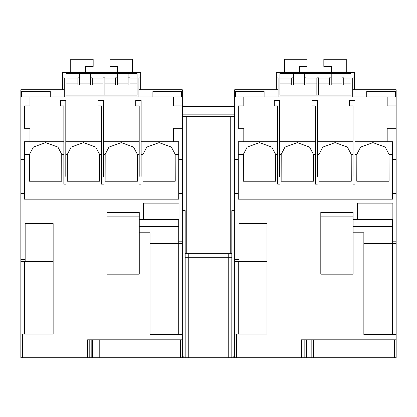 <?xml version="1.0" encoding="UTF-8"?>
<svg xmlns="http://www.w3.org/2000/svg" width="417" height="417" viewBox="0 0 417 417"><rect width="100%" height="100%" fill="white"/><g stroke="black" fill="none" stroke-linecap="round" stroke-linejoin="round"><path stroke-width="0.63" d="M387.179 105.887L387.179 96.916L396.15 96.916L396.15 105.887L387.179 105.887M277.691 141.764L243.804 141.764L243.804 128.264L238.315 128.264L238.315 105.887L243.804 105.887L243.804 96.916L387.179 96.916M315.367 141.764L279.64 141.764M353.037 141.764L317.316 141.764M387.179 141.764L392.564 141.764L392.564 159.607L396.15 159.607L396.15 128.264L387.179 128.264L387.179 141.764L354.987 141.764M396.15 128.264L396.15 105.887M277.691 176.391L277.691 184.142L279.64 184.142L277.691 184.142L277.691 105.887L274.261 105.887L274.261 100.502L279.64 100.502L279.64 176.391M315.367 176.391L315.367 184.142L317.316 184.142L315.367 184.142L315.367 105.887L311.932 105.887L311.932 100.502L317.316 100.502L317.316 176.391M353.037 176.391L353.037 105.887L349.597 105.887L349.597 100.502L354.987 100.502L354.987 176.391M277.691 154.332L275.574 154.332L271.775 147.092L259.478 142.614L247.182 147.092L243.382 154.332L238.279 154.332M315.367 154.332L313.391 154.332L309.591 147.092L297.295 142.614L284.999 147.092L281.199 154.332L279.64 154.332M353.037 154.332L351.208 154.332L347.408 147.092L335.112 142.614L322.815 147.092L319.015 154.332L317.316 154.332M275.574 154.332L275.621 181.233L243.33 181.233L243.382 154.332M313.391 154.332L313.438 181.233L281.147 181.233L281.199 154.332M351.208 154.332L351.26 181.233L318.963 181.233L319.015 154.332M392.564 154.332L389.025 154.332L385.225 147.092L372.928 142.614L360.632 147.092L356.832 154.332L354.987 154.332M389.025 154.332L389.077 181.233L356.785 181.233L356.832 154.332M278.108 89.738L234.693 89.738L234.693 159.607L238.279 159.607L238.279 199.17L392.564 199.17L392.564 193.431L396.15 193.431L396.15 243.591L392.564 243.591L392.564 219.665L353.095 219.665L353.095 212.446L320.803 212.446L320.803 274.162L353.095 274.162L353.095 219.665M392.564 159.607L392.564 193.431M238.279 159.607L238.279 141.764L243.804 141.764M234.693 96.916L243.804 96.916M234.693 259.671L238.998 259.671L238.998 261.464L234.693 261.464L234.693 193.431L238.279 193.431M234.693 159.607L234.693 193.431M234.693 357.76L234.693 334.08L236.486 334.08L236.486 357.76L234.693 357.76M234.693 261.464L234.693 334.08M313.626 339.819L313.626 357.76L311.833 357.76L311.833 339.819L396.15 339.819L396.15 243.591M352.735 89.738L396.15 89.738L396.15 96.916M396.15 159.607L396.15 193.431M236.486 334.08L266.984 334.08L266.984 223.569L238.998 223.569L238.998 259.671M396.15 334.439L363.859 334.439L363.859 232.78L353.095 232.78M392.866 219.154L392.866 203.131L357.432 203.131L357.432 219.154L392.866 219.154M311.833 339.819L301.428 339.819L301.428 357.76L236.486 357.76M392.564 334.439L392.564 243.591L363.859 243.591M305.015 339.819L305.015 357.76L303.044 357.76L303.044 339.819L301.428 339.819M301.428 357.76L303.044 357.76M396.15 339.819L396.15 357.76L394.357 357.76L394.357 339.819M313.626 357.76L394.357 357.76M311.833 357.76L305.015 357.76M279.901 73.595L350.942 73.595L350.942 95.123L279.901 95.123L279.901 73.595M304.301 77.833L304.301 85.005L306.094 85.005L306.094 77.833L304.301 77.833L304.301 73.595M293.537 85.005L293.537 77.833L291.738 77.833L291.738 85.005L293.537 85.005M341.971 77.833L341.971 85.005L343.764 85.005L343.764 77.833L341.971 77.833L341.971 73.595M331.207 85.005L331.207 77.833L329.414 77.833L329.414 85.005L331.207 85.005M276.315 89.738L276.315 72.516L354.528 72.516L354.528 77.901L352.735 77.901L352.735 96.916M278.108 96.916L278.108 77.901L276.315 77.901M354.528 89.738L354.528 77.901M293.537 73.595L293.537 77.833M293.537 83.864L304.301 83.864M306.094 78.975L316.857 78.975M306.094 83.864L316.857 83.864M318.718 83.864L329.414 83.864M318.718 78.975L329.414 78.975M331.207 73.595L331.207 77.833M331.207 83.864L341.971 83.864M343.764 78.975L350.942 78.975M343.764 83.864L350.942 83.864M279.901 83.864L291.738 83.864M279.901 78.975L291.738 78.975M395.431 96.916L395.431 91.531L366.731 91.531L366.731 96.916M235.412 96.916L235.412 91.531L264.112 91.531L264.112 96.916M299.401 72.516L299.401 66.418L307.006 66.418L307.006 59.24L284.582 59.24L284.582 72.516M331.442 72.516L331.442 66.418L323.837 66.418L323.837 59.24L346.261 59.24L346.261 72.516M318.718 95.123L318.718 77.833L316.857 77.833L316.857 95.123M238.279 261.464L238.279 334.08M306.453 339.819L306.453 357.76M304.837 339.819L304.837 357.76M392.564 226.65L353.095 226.65M238.998 261.464L266.984 261.464M320.803 216.887L353.095 216.887M353.037 184.142L354.987 184.142L353.037 184.142M228.235 357.76L228.235 257.294L231.821 257.294L231.821 355.967L234.333 355.967L234.333 357.76L185.179 357.76L185.179 210.653L182.667 210.653L182.667 116.651L234.333 116.651L234.333 210.653L231.821 210.653L231.821 357.76M231.821 253.708L230.747 253.708L230.747 116.651M186.253 116.651L186.253 253.708L230.747 253.708M186.253 253.708L185.179 253.708M182.667 116.651L182.667 106.528L234.333 106.528L234.333 116.651M185.179 357.76L182.667 357.76L182.667 355.967L183.866 355.967L183.866 357.76M185.179 355.967L183.866 355.967M233.134 355.967L233.134 357.76M173.336 105.887L173.336 96.916L182.307 96.916L182.307 105.887L173.336 105.887M63.848 141.764L29.961 141.764L29.961 128.264L24.473 128.264L24.473 105.887L29.961 105.887L29.961 96.916L173.336 96.916M101.524 141.764L65.797 141.764M139.195 141.764L103.473 141.764M173.336 141.764L178.721 141.764L178.721 159.607L182.307 159.607L182.307 128.264L173.336 128.264L173.336 141.764L141.149 141.764M182.307 128.264L182.307 105.887M63.848 176.391L63.848 184.142L65.797 184.142L63.848 184.142L63.848 105.887L60.418 105.887L60.418 100.502L65.797 100.502L65.797 176.391M101.524 176.391L101.524 184.142L103.473 184.142L101.524 184.142L101.524 105.887L98.094 105.887L98.094 100.502L103.473 100.502L103.473 176.391M139.195 176.391L139.195 105.887L135.754 105.887L135.754 100.502L141.149 100.502L141.149 176.391M63.848 154.332L61.732 154.332L57.932 147.092L45.635 142.614L33.339 147.092L29.539 154.332L24.436 154.332M101.524 154.332L99.548 154.332L95.748 147.092L83.452 142.614L71.156 147.092L67.356 154.332L65.797 154.332M139.195 154.332L137.365 154.332L133.565 147.092L121.269 142.614L108.973 147.092L105.173 154.332L103.473 154.332M61.732 154.332L61.784 181.233L29.492 181.233L29.539 154.332M99.548 154.332L99.6 181.233L67.309 181.233L67.356 154.332M137.365 154.332L137.417 181.233L105.126 181.233L105.173 154.332M178.721 154.332L175.182 154.332L171.382 147.092L159.085 142.614L146.789 147.092L142.989 154.332L141.149 154.332M175.182 154.332L175.234 181.233L142.942 181.233L142.989 154.332M64.265 89.738L20.85 89.738L20.85 159.607L24.436 159.607L24.436 199.17L178.721 199.17L178.721 193.431L182.307 193.431L182.307 243.591L178.721 243.591L178.721 219.665L139.252 219.665L139.252 212.446L106.96 212.446L106.96 274.162L139.252 274.162L139.252 219.665M178.721 159.607L178.721 193.431M24.436 159.607L24.436 141.764L29.961 141.764M20.85 96.916L29.961 96.916M20.85 259.671L25.156 259.671L25.156 261.464L20.85 261.464L20.85 193.431L24.436 193.431M20.85 159.607L20.85 193.431M20.85 357.76L20.85 334.08L22.643 334.08L22.643 357.76L20.85 357.76M20.85 261.464L20.85 334.08M99.783 339.819L99.783 357.76L97.99 357.76L97.99 339.819L182.307 339.819L182.307 243.591M138.892 89.738L182.307 89.738L182.307 96.916M182.307 159.607L182.307 193.431M22.643 334.08L53.141 334.08L53.141 223.569L25.156 223.569L25.156 259.671M182.307 334.439L150.016 334.439L150.016 232.78L139.252 232.78M179.023 219.154L179.023 203.131L143.589 203.131L143.589 219.154L179.023 219.154M97.99 339.819L87.586 339.819L87.586 357.76L22.643 357.76M178.721 334.439L178.721 243.591L150.016 243.591M91.172 339.819L91.172 357.76L89.202 357.76L89.202 339.819L87.586 339.819M87.586 357.76L89.202 357.76M182.307 339.819L182.307 357.76L180.514 357.76L180.514 339.819M99.783 357.76L180.514 357.76M97.99 357.76L91.172 357.76M66.058 73.595L137.099 73.595L137.099 95.123L66.058 95.123L66.058 73.595M90.458 77.833L90.458 85.005L92.251 85.005L92.251 77.833L90.458 77.833L90.458 73.595M79.694 85.005L79.694 77.833L77.901 77.833L77.901 85.005L79.694 85.005M128.128 77.833L128.128 85.005L129.922 85.005L129.922 77.833L128.128 77.833L128.128 73.595M117.365 85.005L117.365 77.833L115.572 77.833L115.572 85.005L117.365 85.005M62.472 89.738L62.472 72.516L140.685 72.516L140.685 77.901L138.892 77.901L138.892 96.916M64.265 96.916L64.265 77.901L62.472 77.901M140.685 89.738L140.685 77.901M79.694 73.595L79.694 77.833M79.694 83.864L90.458 83.864M92.251 78.975L103.015 78.975M92.251 83.864L103.015 83.864M104.875 83.864L115.572 83.864M104.875 78.975L115.572 78.975M117.365 73.595L117.365 77.833M117.365 83.864L128.128 83.864M129.922 78.975L137.099 78.975M129.922 83.864L137.099 83.864M66.058 83.864L77.901 83.864M66.058 78.975L77.901 78.975M181.588 96.916L181.588 91.531L152.888 91.531L152.888 96.916M21.569 96.916L21.569 91.531L50.269 91.531L50.269 96.916M85.558 72.516L85.558 66.418L93.163 66.418L93.163 59.24L70.739 59.24L70.739 72.516M117.599 72.516L117.599 66.418L109.994 66.418L109.994 59.24L132.418 59.24L132.418 72.516M104.875 95.123L104.875 77.833L103.015 77.833L103.015 95.123M24.436 261.464L24.436 334.08M92.61 339.819L92.61 357.76M90.995 339.819L90.995 357.76L90.995 339.819M178.721 226.65L139.252 226.65M25.156 261.464L53.141 261.464M106.96 216.887L139.252 216.887M139.195 184.142L141.149 184.142L139.195 184.142M392.564 241.797L396.15 241.797M182.667 114.852L234.333 114.852M228.235 253.708L228.235 257.294L188.765 257.294L188.765 357.76M188.765 253.708L188.765 257.294L185.179 257.294M178.721 241.797L182.307 241.797"/></g></svg>
